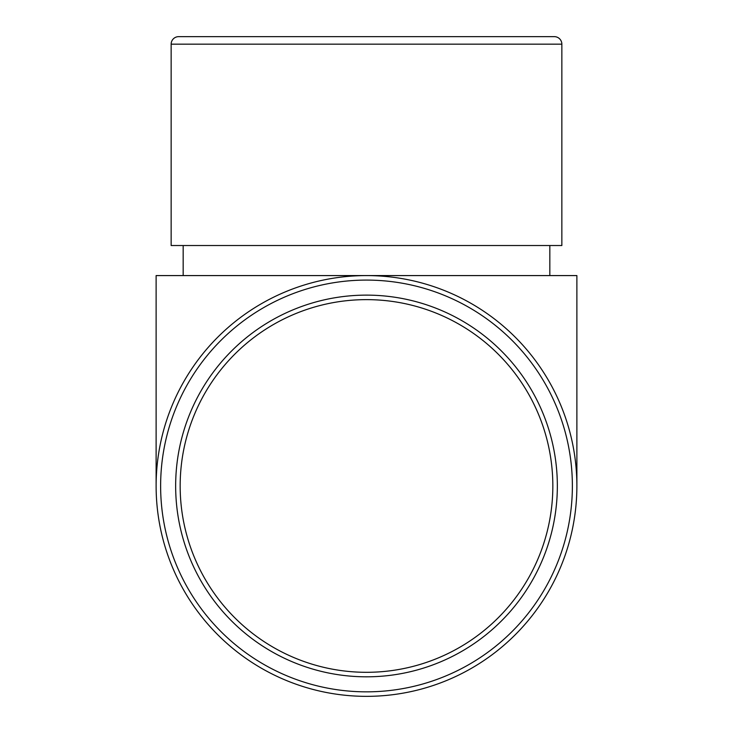 <?xml version="1.0" encoding="UTF-8"?>
<svg xmlns="http://www.w3.org/2000/svg" width="733" height="733" viewBox="0 0 733 733"><rect width="100%" height="100%" fill="white"/><g stroke="black" fill="none" stroke-linecap="round" stroke-linejoin="round"><path stroke-width="1.1" d="M178.66 36.65L554.34 36.65L178.66 36.65A7.513 7.513 0 0 0 171.146 44.163L171.146 245.528L561.854 245.528L561.854 44.163L171.146 44.163M554.34 36.65A7.513 7.513 0 0 1 561.854 44.163M183.168 245.528L183.168 275.581M549.832 245.528L549.832 275.581M552.838 485.97A186.338 186.338 0 0 1 366.5 672.308A186.338 186.338 0 0 1 180.162 485.97A186.338 186.338 0 0 1 366.5 299.632A186.338 186.338 0 0 1 552.838 485.97M557.346 485.97A190.846 190.846 0 0 1 366.5 676.816A190.846 190.846 0 0 1 175.654 485.97A190.846 190.846 0 0 1 366.5 295.124A190.846 190.846 0 0 1 557.346 485.97M572.372 485.97A205.872 205.872 0 0 1 366.5 691.842A205.872 205.872 0 0 1 160.628 485.97A205.872 205.872 0 0 1 366.5 280.088A205.872 205.872 0 0 1 572.372 485.97M576.88 485.97A210.38 210.38 0 0 1 366.5 696.35A210.38 210.38 0 0 1 156.12 485.97A210.38 210.38 0 0 1 366.5 275.581A210.38 210.38 0 0 1 576.88 485.97L576.88 275.581L156.12 275.581L156.12 485.97"/></g></svg>
